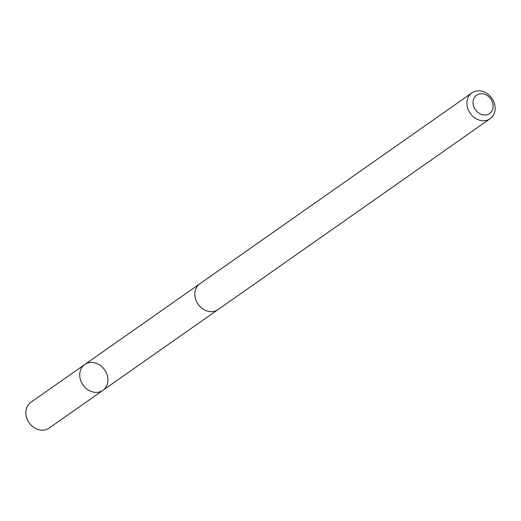 <?xml version="1.0" encoding="UTF-8"?>
<svg xmlns="http://www.w3.org/2000/svg" width="521" height="521" viewBox="0 0 521 521"><rect width="100%" height="100%" fill="white"/><g stroke="black" fill="none" stroke-linecap="round" stroke-linejoin="round"><path stroke-width="0.78" d="M99.368 392A15.793 13.201 -125.1 0 1 81.81 383.026A15.793 13.201 -125.1 0 1 84.76 364.498A15.793 13.201 -125.1 0 1 104.636 369.845A15.793 13.201 -125.1 0 1 102.904 390.353A15.793 13.201 -125.1 0 1 99.368 392A15.793 13.201 -125.1 0 1 81.81 383.026A15.793 13.201 -125.1 0 1 84.76 364.498L30.908 402.277A15.793 13.201 54.9 0 0 27.952 420.805A15.793 13.201 54.9 0 0 45.516 429.786A15.793 13.201 54.9 0 0 49.046 428.138L102.904 390.353A15.793 13.201 -125.1 0 1 99.368 392M471.954 92.862L199.875 283.737A15.793 13.201 54.9 0 0 198.143 304.251A15.793 13.201 54.9 0 0 218.019 309.598L490.092 118.723A15.793 13.201 54.9 0 0 493.048 100.195A15.793 13.201 54.9 0 0 475.484 91.214A15.793 13.201 54.9 0 0 471.954 92.862A15.793 13.201 54.9 0 0 470.216 113.37A15.793 13.201 54.9 0 0 490.092 118.723M479.138 93.982A11.234 9.391 54.9 0 0 477.047 111.689A11.234 9.391 54.9 0 0 493.035 107.385A11.234 9.391 54.9 0 0 479.138 93.982M199.569 283.958L84.76 364.498M217.706 309.806L102.904 390.353"/></g></svg>
